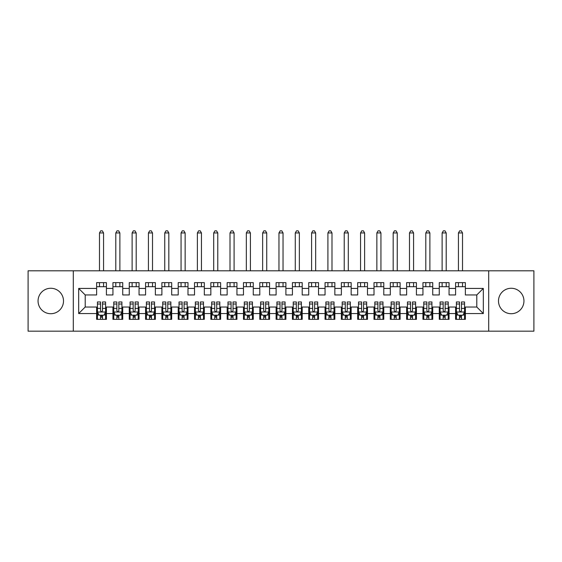 <?xml version="1.0" encoding="UTF-8"?>
<svg xmlns="http://www.w3.org/2000/svg" width="562" height="562" viewBox="0 0 562 562"><rect width="100%" height="100%" fill="white"/><g stroke="black" fill="none" stroke-linecap="round" stroke-linejoin="round"><path stroke-width="0.84" d="M511.223 288.264A12.729 12.729 0 0 0 498.494 300.986A12.729 12.729 0 0 0 511.223 313.715A12.729 12.729 0 0 0 523.946 300.986A12.729 12.729 0 0 0 511.223 288.264M50.777 288.264A12.729 12.729 0 0 0 38.054 300.986A12.729 12.729 0 0 0 50.777 313.715A12.729 12.729 0 0 0 63.506 300.986A12.729 12.729 0 0 0 50.777 288.264M488.701 331.173L533.9 331.173L533.9 270.8L488.701 270.8L488.701 331.173L73.299 331.173L73.299 270.8L28.1 270.8L28.1 331.173L73.299 331.173M488.701 270.8L73.299 270.8M78.68 313.554L78.68 288.425L96.629 288.425L96.629 294.952L85.206 294.952L85.206 307.028L78.68 313.554L96.629 313.554L96.629 319.342L106.415 319.342L106.415 313.554L112.941 313.554L112.941 319.342L122.734 319.342L122.734 313.554L129.26 313.554L129.26 319.342L139.053 319.342L139.053 313.554L145.579 313.554L145.579 319.342L155.365 319.342L155.365 313.554L161.891 313.554L161.891 319.342L171.684 319.342L171.684 313.554L178.21 313.554L178.21 319.342L187.996 319.342L187.996 313.554L194.522 313.554L194.522 319.342L204.315 319.342L204.315 313.554L210.841 313.554L210.841 319.342L220.627 319.342L220.627 313.554L227.153 313.554L227.153 319.342L236.946 319.342L236.946 313.554L243.472 313.554L243.472 319.342L253.265 319.342L253.265 313.554L259.792 313.554L259.792 319.342L269.577 319.342L269.577 313.554L276.104 313.554L276.104 319.342L285.896 319.342L285.896 313.554L292.423 313.554L292.423 319.342L302.208 319.342L302.208 313.554L308.735 313.554L308.735 319.342L318.528 319.342L318.528 313.554L325.054 313.554L325.054 319.342L334.847 319.342L334.847 313.554L341.373 313.554L341.373 319.342L351.159 319.342L351.159 313.554L357.685 313.554L357.685 319.342L367.478 319.342L367.478 313.554L374.004 313.554L374.004 319.342L383.79 319.342L383.79 313.554L390.316 313.554L390.316 319.342L400.109 319.342L400.109 313.554L406.635 313.554L406.635 319.342L416.421 319.342L416.421 313.554L422.947 313.554L422.947 319.342L432.74 319.342L432.74 313.554L439.266 313.554L439.266 319.342L449.059 319.342L449.059 313.554L455.585 313.554L455.585 319.342L465.371 319.342L465.371 307.028L476.794 307.028L476.794 294.952L465.371 294.952L465.371 288.425L483.32 288.425L483.32 313.554L465.371 313.554M465.371 288.425L465.371 282.63L455.585 282.63L455.585 288.425L449.059 288.425L449.059 282.63L439.266 282.63L439.266 288.425L432.74 288.425L432.74 282.63L422.947 282.63L422.947 288.425L416.421 288.425L416.421 282.63L406.635 282.63L406.635 288.425L400.109 288.425L400.109 282.63L390.316 282.63L390.316 288.425L383.79 288.425L383.79 282.63L374.004 282.63L374.004 288.425L367.478 288.425L367.478 282.63L357.685 282.63L357.685 288.425L351.159 288.425L351.159 282.63L341.373 282.63L341.373 288.425L334.847 288.425L334.847 282.63L325.054 282.63L325.054 288.425L318.528 288.425L318.528 282.63L308.735 282.63L308.735 288.425L302.208 288.425L302.208 282.63L292.423 282.63L292.423 288.425L285.896 288.425L285.896 282.63L276.104 282.63L276.104 288.425L269.577 288.425L269.577 282.63L259.792 282.63L259.792 288.425L253.265 288.425L253.265 282.63L243.472 282.63L243.472 288.425L236.946 288.425L236.946 282.63L227.153 282.63L227.153 288.425L220.627 288.425L220.627 282.63L210.841 282.63L210.841 288.425L204.315 288.425L204.315 282.63L194.522 282.63L194.522 288.425L187.996 288.425L187.996 282.63L178.21 282.63L178.21 288.425L171.684 288.425L171.684 282.63L161.891 282.63L161.891 288.425L155.365 288.425L155.365 282.63L145.579 282.63L145.579 288.425L139.053 288.425L139.053 282.63L129.26 282.63L129.26 288.425L122.734 288.425L122.734 282.63L112.941 282.63L112.941 288.425L106.415 288.425L106.415 282.63L96.629 282.63L96.629 288.425M449.059 313.554L449.059 307.028L455.585 307.028L455.585 313.554M483.32 288.425L476.794 294.952M432.74 313.554L432.74 307.028L439.266 307.028L439.266 313.554M455.585 288.425L455.585 294.952L449.059 294.952L449.059 288.425M416.421 313.554L416.421 307.028L422.947 307.028L422.947 313.554M439.266 288.425L439.266 294.952L432.74 294.952L432.74 288.425M400.109 313.554L400.109 307.028L406.635 307.028L406.635 313.554M422.947 288.425L422.947 294.952L416.421 294.952L416.421 288.425M383.79 313.554L383.79 307.028L390.316 307.028L390.316 313.554M406.635 288.425L406.635 294.952L400.109 294.952L400.109 288.425M367.478 313.554L367.478 307.028L374.004 307.028L374.004 313.554M390.316 288.425L390.316 294.952L383.79 294.952L383.79 288.425M351.159 313.554L351.159 307.028L357.685 307.028L357.685 313.554M374.004 288.425L374.004 294.952L367.478 294.952L367.478 288.425M334.847 313.554L334.847 307.028L341.373 307.028L341.373 313.554M357.685 288.425L357.685 294.952L351.159 294.952L351.159 288.425M318.528 313.554L318.528 307.028L325.054 307.028L325.054 313.554M341.373 288.425L341.373 294.952L334.847 294.952L334.847 288.425M302.208 313.554L302.208 307.028L308.735 307.028L308.735 313.554M325.054 288.425L325.054 294.952L318.528 294.952L318.528 288.425M285.896 313.554L285.896 307.028L292.423 307.028L292.423 313.554M308.735 288.425L308.735 294.952L302.208 294.952L302.208 288.425M269.577 313.554L269.577 307.028L276.104 307.028L276.104 313.554M292.423 288.425L292.423 294.952L285.896 294.952L285.896 288.425M253.265 313.554L253.265 307.028L259.792 307.028L259.792 313.554M276.104 288.425L276.104 294.952L269.577 294.952L269.577 288.425M236.946 313.554L236.946 307.028L243.472 307.028L243.472 313.554M259.792 288.425L259.792 294.952L253.265 294.952L253.265 288.425M220.627 313.554L220.627 307.028L227.153 307.028L227.153 313.554M243.472 288.425L243.472 294.952L236.946 294.952L236.946 288.425M204.315 313.554L204.315 307.028L210.841 307.028L210.841 313.554M227.153 288.425L227.153 294.952L220.627 294.952L220.627 288.425M187.996 313.554L187.996 307.028L194.522 307.028L194.522 313.554M210.841 288.425L210.841 294.952L204.315 294.952L204.315 288.425M171.684 313.554L171.684 307.028L178.21 307.028L178.21 313.554M194.522 288.425L194.522 294.952L187.996 294.952L187.996 288.425M155.365 313.554L155.365 307.028L161.891 307.028L161.891 313.554M178.21 288.425L178.21 294.952L171.684 294.952L171.684 288.425M139.053 313.554L139.053 307.028L145.579 307.028L145.579 313.554M161.891 288.425L161.891 294.952L155.365 294.952L155.365 288.425M122.734 313.554L122.734 307.028L129.26 307.028L129.26 313.554M145.579 288.425L145.579 294.952L139.053 294.952L139.053 288.425M106.415 313.554L106.415 307.028L112.941 307.028L112.941 313.554M129.26 288.425L129.26 294.952L122.734 294.952L122.734 288.425M85.206 307.028L96.629 307.028L96.629 313.554M112.941 288.425L112.941 294.952L106.415 294.952L106.415 288.425M455.585 286.711L465.371 286.711M439.266 286.711L449.059 286.711M422.947 286.711L432.74 286.711M406.635 286.711L416.421 286.711M390.316 286.711L400.109 286.711M374.004 286.711L383.79 286.711M357.685 286.711L367.478 286.711M341.373 286.711L351.159 286.711M325.054 286.711L334.847 286.711M308.735 286.711L318.528 286.711M292.423 286.711L302.208 286.711M276.104 286.711L285.896 286.711M259.792 286.711L269.577 286.711M243.472 286.711L253.265 286.711M227.153 286.711L236.946 286.711M210.841 286.711L220.627 286.711M194.522 286.711L204.315 286.711M178.21 286.711L187.996 286.711M161.891 286.711L171.684 286.711M145.579 286.711L155.365 286.711M129.26 286.711L139.053 286.711M112.941 286.711L122.734 286.711M96.629 286.711L106.415 286.711M96.629 315.261L97.444 315.261M105.6 315.261L106.415 315.261M112.941 315.261L113.763 315.261M121.919 315.261L122.734 315.261M129.26 315.261L130.075 315.261M138.231 315.261L139.053 315.261M145.579 315.261L146.394 315.261M154.55 315.261L155.365 315.261M161.891 315.261L162.706 315.261M170.869 315.261L171.684 315.261M178.21 315.261L179.025 315.261M187.181 315.261L187.996 315.261M194.522 315.261L195.337 315.261M203.5 315.261L204.315 315.261M210.841 315.261L211.656 315.261M219.812 315.261L220.627 315.261M227.153 315.261L227.975 315.261M236.131 315.261L236.946 315.261M243.472 315.261L244.287 315.261M252.443 315.261L253.265 315.261M259.792 315.261L260.606 315.261M268.762 315.261L269.577 315.261M276.104 315.261L276.918 315.261M285.082 315.261L285.896 315.261M292.423 315.261L293.238 315.261M301.394 315.261L302.208 315.261M308.735 315.261L309.557 315.261M317.713 315.261L318.528 315.261M325.054 315.261L325.869 315.261M334.025 315.261L334.847 315.261M341.373 315.261L342.188 315.261M350.344 315.261L351.159 315.261M357.685 315.261L358.5 315.261M366.663 315.261L367.478 315.261M374.004 315.261L374.819 315.261M382.975 315.261L383.79 315.261M390.316 315.261L391.131 315.261M399.294 315.261L400.109 315.261M406.635 315.261L407.45 315.261M415.606 315.261L416.421 315.261M422.947 315.261L423.769 315.261M431.925 315.261L432.74 315.261M439.266 315.261L440.081 315.261M448.237 315.261L449.059 315.261M455.585 315.261L456.4 315.261M464.556 315.261L465.371 315.261M78.68 288.425L85.206 294.952M476.794 307.028L483.32 313.554M100.542 317.221L102.502 317.221M97.444 304.014L100.542 304.014L100.542 301.97L97.444 301.97L97.444 311.917L99.074 315.184L103.97 315.184L105.6 311.917L105.6 301.97L102.502 301.97L102.502 304.014L105.6 304.014M105.6 311.917L105.6 319.342M97.444 311.917L97.444 319.342M102.502 315.184L102.502 319.342M100.542 319.342L100.542 315.184M100.542 304.014L100.542 310.695C101.195 311.952 101.848 311.952 102.502 310.695L102.502 304.014M100.542 315.261L102.502 315.261M103.563 286.711L103.563 282.63M103.563 270.8L103.563 232.949L99.481 232.949L99.481 270.8M99.481 286.711L99.481 282.63M99.481 232.949L100.703 230.827L102.34 230.827L103.563 232.949M116.861 317.221L118.821 317.221M113.763 304.014L116.861 304.014L116.861 301.97L113.763 301.97L113.763 311.917L115.393 315.184L120.289 315.184L121.919 311.917L121.919 301.97L118.821 301.97L118.821 304.014L121.919 304.014M121.919 311.917L121.919 319.342M113.763 311.917L113.763 319.342M118.821 315.184L118.821 319.342M116.861 319.342L116.861 315.184M116.861 304.014L116.861 310.695C117.514 311.952 118.168 311.952 118.821 310.695L118.821 304.014M116.861 315.261L118.821 315.261M119.882 286.711L119.882 282.63M119.882 270.8L119.882 232.949L115.8 232.949L115.8 270.8M115.8 286.711L115.8 282.63M115.8 232.949L117.022 230.827L118.652 230.827L119.882 232.949M133.173 317.221L135.133 317.221M130.075 304.014L133.173 304.014L133.173 301.97L130.075 301.97L130.075 311.917L131.705 315.184L136.601 315.184L138.231 311.917L138.231 301.97L135.133 301.97L135.133 304.014L138.231 304.014M138.231 311.917L138.231 319.342M130.075 311.917L130.075 319.342M135.133 315.184L135.133 319.342M133.173 319.342L133.173 315.184M133.173 304.014L133.173 310.695C133.826 311.952 134.48 311.952 135.133 310.695L135.133 304.014M133.173 315.261L135.133 315.261M136.194 286.711L136.194 282.63M136.194 270.8L136.194 232.949L132.112 232.949L132.112 270.8M132.112 286.711L132.112 282.63M132.112 232.949L133.342 230.827L134.971 230.827L136.194 232.949M149.492 317.221L151.452 317.221M146.394 304.014L149.492 304.014L149.492 301.97L146.394 301.97L146.394 311.917L148.024 315.184L152.92 315.184L154.55 311.917L154.55 301.97L151.452 301.97L151.452 304.014L154.55 304.014M154.55 311.917L154.55 319.342M146.394 311.917L146.394 319.342M151.452 315.184L151.452 319.342M149.492 319.342L149.492 315.184M149.492 304.014L149.492 310.695C150.145 311.952 150.799 311.952 151.452 310.695L151.452 304.014M149.492 315.261L151.452 315.261M152.513 286.711L152.513 282.63M152.513 270.8L152.513 232.949L148.431 232.949L148.431 270.8M148.431 286.711L148.431 282.63M148.431 232.949L149.654 230.827L151.283 230.827L152.513 232.949M165.811 317.221L167.764 317.221M162.706 304.014L165.811 304.014L165.811 301.97L162.706 301.97L162.706 311.917L164.343 315.184L169.232 315.184L170.869 311.917L170.869 301.97L167.764 301.97L167.764 304.014L170.869 304.014M170.869 311.917L170.869 319.342M162.706 311.917L162.706 319.342M167.764 315.184L167.764 319.342M165.811 319.342L165.811 315.184M165.811 304.014L165.811 310.695C166.457 311.952 167.111 311.952 167.764 310.695L167.764 304.014M165.811 315.261L167.764 315.261M168.825 286.711L168.825 282.63M168.825 270.8L168.825 232.949L164.75 232.949L164.75 270.8M164.75 286.711L164.75 282.63M164.75 232.949L165.973 230.827L167.602 230.827L168.825 232.949M182.123 317.221L184.083 317.221M179.025 304.014L182.123 304.014L182.123 301.97L179.025 301.97L179.025 311.917L180.655 315.184L185.551 315.184L187.181 311.917L187.181 301.97L184.083 301.97L184.083 304.014L187.181 304.014M187.181 311.917L187.181 319.342M179.025 311.917L179.025 319.342M184.083 315.184L184.083 319.342M182.123 319.342L182.123 315.184M182.123 304.014L182.123 310.695C182.776 311.952 183.43 311.952 184.083 310.695L184.083 304.014M182.123 315.261L184.083 315.261M185.144 286.711L185.144 282.63M185.144 270.8L185.144 232.949L181.062 232.949L181.062 270.8M181.062 286.711L181.062 282.63M181.062 232.949L182.285 230.827L183.922 230.827L185.144 232.949M198.442 317.221L200.395 317.221M195.337 304.014L198.442 304.014L198.442 301.97L195.337 301.97L195.337 311.917L196.974 315.184L201.863 315.184L203.5 311.917L203.5 301.97L200.395 301.97L200.395 304.014L203.5 304.014M203.5 311.917L203.5 319.342M195.337 311.917L195.337 319.342M200.395 315.184L200.395 319.342M198.442 319.342L198.442 315.184M198.442 304.014L198.442 310.695C199.096 311.952 199.742 311.952 200.395 310.695L200.395 304.014M198.442 315.261L200.395 315.261M201.456 286.711L201.456 282.63M201.456 270.8L201.456 232.949L197.381 232.949L197.381 270.8M197.381 286.711L197.381 282.63M197.381 232.949L198.604 230.827L200.234 230.827L201.456 232.949M214.754 317.221L216.714 317.221M211.656 304.014L214.754 304.014L214.754 301.97L211.656 301.97L211.656 311.917L213.286 315.184L218.182 315.184L219.812 311.917L219.812 301.97L216.714 301.97L216.714 304.014L219.812 304.014M219.812 311.917L219.812 319.342M211.656 311.917L211.656 319.342M216.714 315.184L216.714 319.342M214.754 319.342L214.754 315.184M214.754 304.014L214.754 310.695C215.408 311.952 216.061 311.952 216.714 310.695L216.714 304.014M214.754 315.261L216.714 315.261M217.775 286.711L217.775 282.63M217.775 270.8L217.775 232.949L213.693 232.949L213.693 270.8M213.693 286.711L213.693 282.63M213.693 232.949L214.923 230.827L216.553 230.827L217.775 232.949M231.073 317.221L233.033 317.221M227.975 304.014L231.073 304.014L231.073 301.97L227.975 301.97L227.975 311.917L229.605 315.184L234.502 315.184L236.131 311.917L236.131 301.97L233.033 301.97L233.033 304.014L236.131 304.014M236.131 311.917L236.131 319.342M227.975 311.917L227.975 319.342M233.033 315.184L233.033 319.342M231.073 319.342L231.073 315.184M231.073 304.014L231.073 310.695C231.727 311.952 232.38 311.952 233.033 310.695L233.033 304.014M231.073 315.261L233.033 315.261M234.094 286.711L234.094 282.63M234.094 270.8L234.094 232.949L230.013 232.949L230.013 270.8M230.013 286.711L230.013 282.63M230.013 232.949L231.235 230.827L232.865 230.827L234.094 232.949M247.385 317.221L249.345 317.221M244.287 304.014L247.385 304.014L247.385 301.97L244.287 301.97L244.287 311.917L245.917 315.184L250.814 315.184L252.443 311.917L252.443 301.97L249.345 301.97L249.345 304.014L252.443 304.014M252.443 311.917L252.443 319.342M244.287 311.917L244.287 319.342M249.345 315.184L249.345 319.342M247.385 319.342L247.385 315.184M247.385 304.014L247.385 310.695C248.039 311.952 248.692 311.952 249.345 310.695L249.345 304.014M247.385 315.261L249.345 315.261M250.406 286.711L250.406 282.63M250.406 270.8L250.406 232.949L246.332 232.949L246.332 270.8M246.332 286.711L246.332 282.63M246.332 232.949L247.554 230.827L249.184 230.827L250.406 232.949M263.704 317.221L265.664 317.221M260.606 304.014L263.704 304.014L263.704 301.97L260.606 301.97L260.606 311.917L262.236 315.184L267.133 315.184L268.762 311.917L268.762 301.97L265.664 301.97L265.664 304.014L268.762 304.014M268.762 311.917L268.762 319.342M260.606 311.917L260.606 319.342M265.664 315.184L265.664 319.342M263.704 319.342L263.704 315.184M263.704 304.014L263.704 310.695C264.358 311.952 265.011 311.952 265.664 310.695L265.664 304.014M263.704 315.261L265.664 315.261M266.725 286.711L266.725 282.63M266.725 270.8L266.725 232.949L262.644 232.949L262.644 270.8M262.644 286.711L262.644 282.63M262.644 232.949L263.866 230.827L265.503 230.827L266.725 232.949M280.024 317.221L281.976 317.221M276.918 304.014L280.024 304.014L280.024 301.97L276.918 301.97L276.918 311.917L278.555 315.184L283.445 315.184L285.082 311.917L285.082 301.97L281.976 301.97L281.976 304.014L285.082 304.014M285.082 311.917L285.082 319.342M276.918 311.917L276.918 319.342M281.976 315.184L281.976 319.342M280.024 319.342L280.024 315.184M280.024 304.014L280.024 310.695C280.67 311.952 281.323 311.952 281.976 310.695L281.976 304.014M280.024 315.261L281.976 315.261M283.037 286.711L283.037 282.63M283.037 270.8L283.037 232.949L278.963 232.949L278.963 270.8M278.963 286.711L278.963 282.63M278.963 232.949L280.185 230.827L281.815 230.827L283.037 232.949M296.336 317.221L298.296 317.221M293.238 304.014L296.336 304.014L296.336 301.97L293.238 301.97L293.238 311.917L294.867 315.184L299.764 315.184L301.394 311.917L301.394 301.97L298.296 301.97L298.296 304.014L301.394 304.014M301.394 311.917L301.394 319.342M293.238 311.917L293.238 319.342M298.296 315.184L298.296 319.342M296.336 319.342L296.336 315.184M296.336 304.014L296.336 310.695C296.989 311.952 297.642 311.952 298.296 310.695L298.296 304.014M296.336 315.261L298.296 315.261M299.356 286.711L299.356 282.63M299.356 270.8L299.356 232.949L295.275 232.949L295.275 270.8M295.275 286.711L295.275 282.63M295.275 232.949L296.497 230.827L298.134 230.827L299.356 232.949M312.655 317.221L314.615 317.221M309.557 304.014L312.655 304.014L312.655 301.97L309.557 301.97L309.557 311.917L311.186 315.184L316.083 315.184L317.713 311.917L317.713 301.97L314.615 301.97L314.615 304.014L317.713 304.014M317.713 311.917L317.713 319.342M309.557 311.917L309.557 319.342M314.615 315.184L314.615 319.342M312.655 319.342L312.655 315.184M312.655 304.014L312.655 310.695C313.308 311.952 313.954 311.952 314.615 310.695L314.615 304.014M312.655 315.261L314.615 315.261M315.668 286.711L315.668 282.63M315.668 270.8L315.668 232.949L311.594 232.949L311.594 270.8M311.594 286.711L311.594 282.63M311.594 232.949L312.816 230.827L314.446 230.827L315.668 232.949M328.967 317.221L330.927 317.221M325.869 304.014L328.967 304.014L328.967 301.97L325.869 301.97L325.869 311.917L327.498 315.184L332.395 315.184L334.025 311.917L334.025 301.97L330.927 301.97L330.927 304.014L334.025 304.014M334.025 311.917L334.025 319.342M325.869 311.917L325.869 319.342M330.927 315.184L330.927 319.342M328.967 319.342L328.967 315.184M328.967 304.014L328.967 310.695C329.62 311.952 330.273 311.952 330.927 310.695L330.927 304.014M328.967 315.261L330.927 315.261M331.987 286.711L331.987 282.63M331.987 270.8L331.987 232.949L327.906 232.949L327.906 270.8M327.906 286.711L327.906 282.63M327.906 232.949L329.135 230.827L330.765 230.827L331.987 232.949M345.286 317.221L347.246 317.221M342.188 304.014L345.286 304.014L345.286 301.97L342.188 301.97L342.188 311.917L343.818 315.184L348.714 315.184L350.344 311.917L350.344 301.97L347.246 301.97L347.246 304.014L350.344 304.014M350.344 311.917L350.344 319.342M342.188 311.917L342.188 319.342M347.246 315.184L347.246 319.342M345.286 319.342L345.286 315.184M345.286 304.014L345.286 310.695C345.939 311.952 346.592 311.952 347.246 310.695L347.246 304.014M345.286 315.261L347.246 315.261M348.307 286.711L348.307 282.63M348.307 270.8L348.307 232.949L344.225 232.949L344.225 270.8M344.225 286.711L344.225 282.63M344.225 232.949L345.447 230.827L347.077 230.827L348.307 232.949M361.605 317.221L363.558 317.221M358.5 304.014L361.605 304.014L361.605 301.97L358.5 301.97L358.5 311.917L360.137 315.184L365.026 315.184L366.663 311.917L366.663 301.97L363.558 301.97L363.558 304.014L366.663 304.014M366.663 311.917L366.663 319.342M358.5 311.917L358.5 319.342M363.558 315.184L363.558 319.342M361.605 319.342L361.605 315.184M361.605 304.014L361.605 310.695C362.251 311.952 362.904 311.952 363.558 310.695L363.558 304.014M361.605 315.261L363.558 315.261M364.619 286.711L364.619 282.63M364.619 270.8L364.619 232.949L360.544 232.949L360.544 270.8M360.544 286.711L360.544 282.63M360.544 232.949L361.766 230.827L363.396 230.827L364.619 232.949M377.917 317.221L379.877 317.221M374.819 304.014L377.917 304.014L377.917 301.97L374.819 301.97L374.819 311.917L376.449 315.184L381.345 315.184L382.975 311.917L382.975 301.97L379.877 301.97L379.877 304.014L382.975 304.014M382.975 311.917L382.975 319.342M374.819 311.917L374.819 319.342M379.877 315.184L379.877 319.342M377.917 319.342L377.917 315.184M377.917 304.014L377.917 310.695C378.57 311.952 379.224 311.952 379.877 310.695L379.877 304.014M377.917 315.261L379.877 315.261M380.938 286.711L380.938 282.63M380.938 270.8L380.938 232.949L376.856 232.949L376.856 270.8M376.856 286.711L376.856 282.63M376.856 232.949L378.078 230.827L379.715 230.827L380.938 232.949M394.236 317.221L396.189 317.221M391.131 304.014L394.236 304.014L394.236 301.97L391.131 301.97L391.131 311.917L392.768 315.184L397.657 315.184L399.294 311.917L399.294 301.97L396.189 301.97L396.189 304.014L399.294 304.014M399.294 311.917L399.294 319.342M391.131 311.917L391.131 319.342M396.189 315.184L396.189 319.342M394.236 319.342L394.236 315.184M394.236 304.014L394.236 310.695C394.882 311.952 395.536 311.952 396.189 310.695L396.189 304.014M394.236 315.261L396.189 315.261M397.25 286.711L397.25 282.63M397.25 270.8L397.25 232.949L393.175 232.949L393.175 270.8M393.175 286.711L393.175 282.63M393.175 232.949L394.398 230.827L396.027 230.827L397.25 232.949M410.548 317.221L412.508 317.221M407.45 304.014L410.548 304.014L410.548 301.97L407.45 301.97L407.45 311.917L409.08 315.184L413.976 315.184L415.606 311.917L415.606 301.97L412.508 301.97L412.508 304.014L415.606 304.014M415.606 311.917L415.606 319.342M407.45 311.917L407.45 319.342M412.508 315.184L412.508 319.342M410.548 319.342L410.548 315.184M410.548 304.014L410.548 310.695C411.201 311.952 411.855 311.952 412.508 310.695L412.508 304.014M410.548 315.261L412.508 315.261M413.569 286.711L413.569 282.63M413.569 270.8L413.569 232.949L409.487 232.949L409.487 270.8M409.487 286.711L409.487 282.63M409.487 232.949L410.717 230.827L412.346 230.827L413.569 232.949M426.867 317.221L428.827 317.221M423.769 304.014L426.867 304.014L426.867 301.97L423.769 301.97L423.769 311.917L425.399 315.184L430.295 315.184L431.925 311.917L431.925 301.97L428.827 301.97L428.827 304.014L431.925 304.014M431.925 311.917L431.925 319.342M423.769 311.917L423.769 319.342M428.827 315.184L428.827 319.342M426.867 319.342L426.867 315.184M426.867 304.014L426.867 310.695C427.52 311.952 428.174 311.952 428.827 310.695L428.827 304.014M426.867 315.261L428.827 315.261M429.888 286.711L429.888 282.63M429.888 270.8L429.888 232.949L425.806 232.949L425.806 270.8M425.806 286.711L425.806 282.63M425.806 232.949L427.029 230.827L428.658 230.827L429.888 232.949M443.179 317.221L445.139 317.221M440.081 304.014L443.179 304.014L443.179 301.97L440.081 301.97L440.081 311.917L441.711 315.184L446.607 315.184L448.237 311.917L448.237 301.97L445.139 301.97L445.139 304.014L448.237 304.014M448.237 311.917L448.237 319.342M440.081 311.917L440.081 319.342M445.139 315.184L445.139 319.342M443.179 319.342L443.179 315.184M443.179 304.014L443.179 310.695C443.832 311.952 444.486 311.952 445.139 310.695L445.139 304.014M443.179 315.261L445.139 315.261M446.2 286.711L446.2 282.63M446.2 270.8L446.2 232.949L442.118 232.949L442.118 270.8M442.118 286.711L442.118 282.63M442.118 232.949L443.348 230.827L444.978 230.827L446.2 232.949M459.498 317.221L461.458 317.221M456.4 304.014L459.498 304.014L459.498 301.97L456.4 301.97L456.4 311.917L458.03 315.184L462.926 315.184L464.556 311.917L464.556 301.97L461.458 301.97L461.458 304.014L464.556 304.014M464.556 311.917L464.556 319.342M456.4 311.917L456.4 319.342M461.458 315.184L461.458 319.342M459.498 319.342L459.498 315.184M459.498 304.014L459.498 310.695C460.152 311.952 460.805 311.952 461.458 310.695L461.458 304.014M459.498 315.261L461.458 315.261M462.519 286.711L462.519 282.63M462.519 270.8L462.519 232.949L458.437 232.949L458.437 270.8M458.437 286.711L458.437 282.63M458.437 232.949L459.66 230.827L461.297 230.827L462.519 232.949M97.486 312.001L105.558 312.001M105.6 314.987L104.068 314.987M98.975 314.987L97.444 314.987M102.502 308.383L105.6 308.383M97.444 308.383L100.542 308.383M100.542 316.181L102.502 316.181M113.798 312.001L121.877 312.001M121.919 314.987L120.387 314.987M115.294 314.987L113.763 314.987M118.821 308.383L121.919 308.383M113.763 308.383L116.861 308.383M116.861 316.181L118.821 316.181M130.117 312.001L138.196 312.001M138.231 314.987L136.699 314.987M131.606 314.987L130.075 314.987M135.133 308.383L138.231 308.383M130.075 308.383L133.173 308.383M133.173 316.181L135.133 316.181M146.436 312.001L154.508 312.001M154.55 314.987L153.019 314.987M147.925 314.987L146.394 314.987M151.452 308.383L154.55 308.383M146.394 308.383L149.492 308.383M149.492 316.181L151.452 316.181M162.748 312.001L170.827 312.001M170.869 314.987L169.331 314.987M164.245 314.987L162.706 314.987M167.764 308.383L170.869 308.383M162.706 308.383L165.811 308.383M165.811 316.181L167.764 316.181M179.067 312.001L187.139 312.001M187.181 314.987L185.65 314.987M180.557 314.987L179.025 314.987M184.083 308.383L187.181 308.383M179.025 308.383L182.123 308.383M182.123 316.181L184.083 316.181M195.379 312.001L203.458 312.001M203.5 314.987L201.962 314.987M196.876 314.987L195.337 314.987M200.395 308.383L203.5 308.383M195.337 308.383L198.442 308.383M198.442 316.181L200.395 316.181M211.698 312.001L219.777 312.001M219.812 314.987L218.281 314.987M213.188 314.987L211.656 314.987M216.714 308.383L219.812 308.383M211.656 308.383L214.754 308.383M214.754 316.181L216.714 316.181M228.01 312.001L236.089 312.001M236.131 314.987L234.6 314.987M229.507 314.987L227.975 314.987M233.033 308.383L236.131 308.383M227.975 308.383L231.073 308.383M231.073 316.181L233.033 316.181M244.33 312.001L252.408 312.001M252.443 314.987L250.912 314.987M245.826 314.987L244.287 314.987M249.345 308.383L252.443 308.383M244.287 308.383L247.385 308.383M247.385 316.181L249.345 316.181M260.649 312.001L268.72 312.001M268.762 314.987L267.231 314.987M262.138 314.987L260.606 314.987M265.664 308.383L268.762 308.383M260.606 308.383L263.704 308.383M263.704 316.181L265.664 316.181M276.961 312.001L285.039 312.001M285.082 314.987L283.543 314.987M278.457 314.987L276.918 314.987M281.976 308.383L285.082 308.383M276.918 308.383L280.024 308.383M280.024 316.181L281.976 316.181M293.28 312.001L301.351 312.001M301.394 314.987L299.862 314.987M294.769 314.987L293.238 314.987M298.296 308.383L301.394 308.383M293.238 308.383L296.336 308.383M296.336 316.181L298.296 316.181M309.592 312.001L317.671 312.001M317.713 314.987L316.174 314.987M311.088 314.987L309.557 314.987M314.615 308.383L317.713 308.383M309.557 308.383L312.655 308.383M312.655 316.181L314.615 316.181M325.911 312.001L333.99 312.001M334.025 314.987L332.493 314.987M327.4 314.987L325.869 314.987M330.927 308.383L334.025 308.383M325.869 308.383L328.967 308.383M328.967 316.181L330.927 316.181M342.223 312.001L350.302 312.001M350.344 314.987L348.812 314.987M343.719 314.987L342.188 314.987M347.246 308.383L350.344 308.383M342.188 308.383L345.286 308.383M345.286 316.181L347.246 316.181M358.542 312.001L366.621 312.001M366.663 314.987L365.124 314.987M360.038 314.987L358.5 314.987M363.558 308.383L366.663 308.383M358.5 308.383L361.605 308.383M361.605 316.181L363.558 316.181M374.861 312.001L382.933 312.001M382.975 314.987L381.443 314.987M376.35 314.987L374.819 314.987M379.877 308.383L382.975 308.383M374.819 308.383L377.917 308.383M377.917 316.181L379.877 316.181M391.173 312.001L399.252 312.001M399.294 314.987L397.756 314.987M392.669 314.987L391.131 314.987M396.189 308.383L399.294 308.383M391.131 308.383L394.236 308.383M394.236 316.181L396.189 316.181M407.492 312.001L415.564 312.001M415.606 314.987L414.075 314.987M408.981 314.987L407.45 314.987M412.508 308.383L415.606 308.383M407.45 308.383L410.548 308.383M410.548 316.181L412.508 316.181M423.804 312.001L431.883 312.001M431.925 314.987L430.394 314.987M425.301 314.987L423.769 314.987M428.827 308.383L431.925 308.383M423.769 308.383L426.867 308.383M426.867 316.181L428.827 316.181M440.123 312.001L448.202 312.001M448.237 314.987L446.706 314.987M441.613 314.987L440.081 314.987M445.139 308.383L448.237 308.383M440.081 308.383L443.179 308.383M443.179 316.181L445.139 316.181M456.442 312.001L464.514 312.001M464.556 314.987L463.025 314.987M457.932 314.987L456.4 314.987M461.458 308.383L464.556 308.383M456.4 308.383L459.498 308.383M459.498 316.181L461.458 316.181"/></g></svg>
